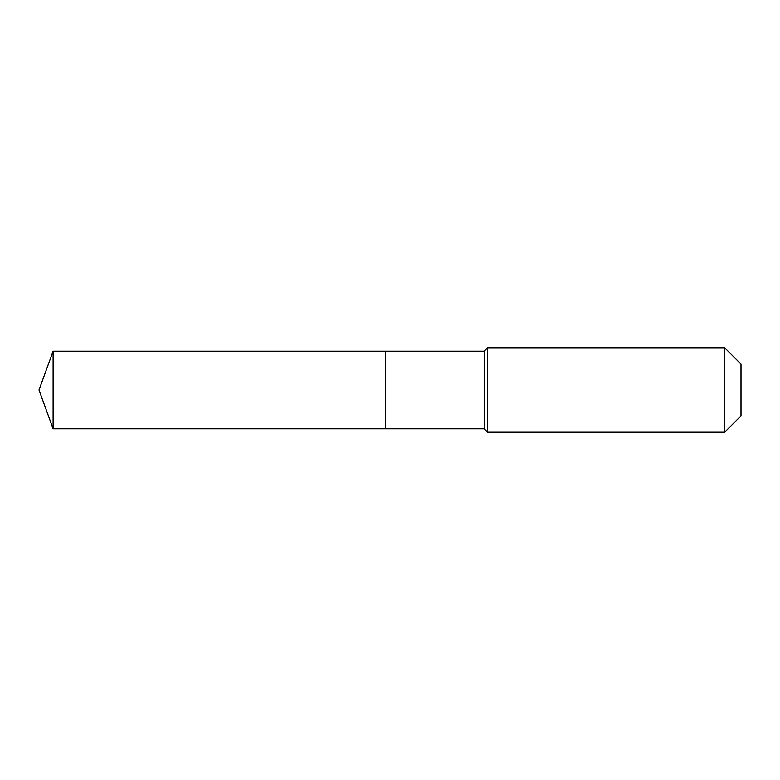 <?xml version="1.0" encoding="UTF-8"?>
<svg xmlns="http://www.w3.org/2000/svg" width="780" height="780" viewBox="0 0 780 780"><rect width="100%" height="100%" fill="white"/><g stroke="black" fill="none" stroke-linecap="round" stroke-linejoin="round"><path stroke-width="1.17" d="M39 390L53.118 351.205L484.214 351.205L487.646 347.773L724.639 347.773L741 364.133L741 415.867L724.639 432.227L487.646 432.227L484.214 428.795L53.118 428.795L39 390L53.118 428.795L53.118 351.205M741 415.867L724.639 432.227L487.646 432.227L484.214 428.795L385.642 428.795L385.642 351.205L385.642 428.795L53.118 428.795M484.214 428.795L484.214 351.205M487.646 432.227L487.646 347.773M724.639 432.227L724.639 347.773"/></g></svg>
